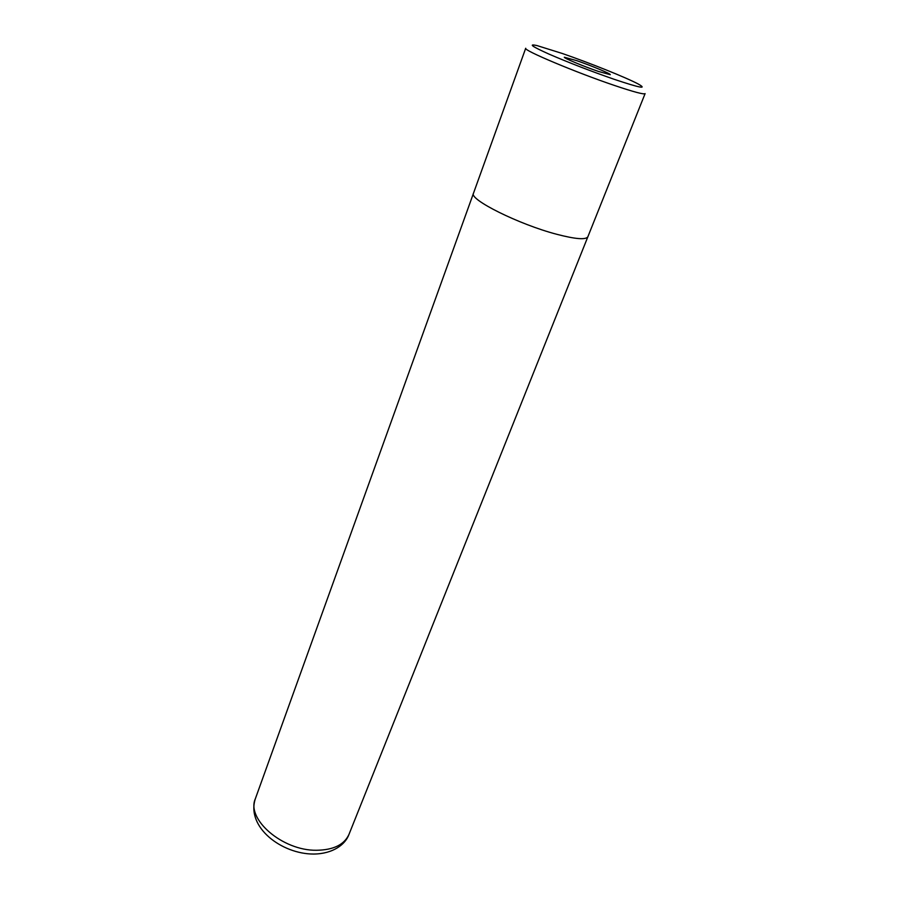 <?xml version="1.0" encoding="UTF-8"?>
<svg xmlns="http://www.w3.org/2000/svg" width="899" height="899" viewBox="0 0 899 899"><rect width="100%" height="100%" fill="white"/><g stroke="black" fill="none" stroke-linecap="round" stroke-linejoin="round"><path stroke-width="1.35" d="M562.223 53.457L537.119 45.613C527.893 43.579 531.882 46.422 549.087 54.142C568.977 62.728 590.71 71.133 614.275 79.337C639.751 87.855 647.763 89.428 638.324 84.056C626.783 77.808 589.519 62.863 562.223 53.457M614.658 85.517C576.113 72.538 522.431 49.928 525.713 48.265L473.481 193.251C468.75 199.353 518.813 224.368 556.65 234.257C575.54 239.179 585.957 239.999 587.89 236.718L645.1 93.608C644.021 94.687 633.874 91.99 614.658 85.517M598.296 71.392L610.264 74.673C611.185 73.943 591.115 65.582 576.641 60.626L564.336 57.233C563.235 57.873 583.631 66.402 598.296 71.392M349.003 834.351C345.542 844.285 333.226 853.848 313.661 854.05C281.735 854.14 246.045 827.271 255.338 798.773C246.068 819.135 282.455 850.746 316.426 850.274C333.462 850.027 344.317 844.723 349.003 834.351L587.822 236.887M255.338 798.773L473.425 193.431"/></g></svg>
